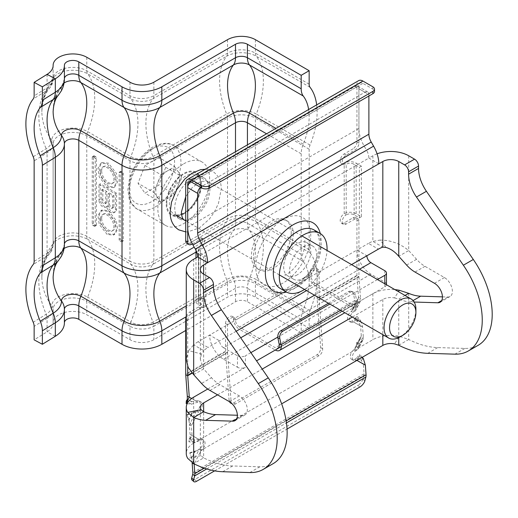 <?xml version="1.0" encoding="UTF-8"?>
<svg xmlns="http://www.w3.org/2000/svg" width="518" height="518" viewBox="0 0 518 518"><rect width="100%" height="100%" fill="white"/><g stroke="black" fill="none" stroke-linecap="round" stroke-linejoin="round"><path stroke-width="0.39" stroke-dasharray="2.59 1.94" d="M303.185 278.302A19.147 11.053 120 0 0 315.689 261.428A19.147 11.053 120 0 0 312.755 246.089A19.147 11.053 120 0 0 303.185 247.034A19.147 11.053 120 0 0 290.676 263.908A19.147 11.053 120 0 0 293.609 279.247A19.147 11.053 120 0 0 303.185 278.302M198.096 341.731A28.153 16.259 120 0 0 193.68 344.852L203.639 350.602A28.153 16.259 -60 0 1 208.055 347.481L198.096 341.731L209.609 335.081A19.71 11.377 -120 0 0 223.549 359.22L237.484 367.268L237.484 355.775L223.549 347.727L240.708 337.82M236.182 331.242L208.055 347.481M217.573 394.858L262.212 369.088M352.331 317.055L382.821 299.449A11.26 6.501 180 0 1 394.574 297.928L398.446 291.66M203.639 448.879A11.26 6.501 0 0 0 200.336 453.477A11.26 6.501 0 0 0 200.997 455.665L203.639 457.886L203.639 411.719L203.639 448.879L281.643 403.846M193.68 397.157L193.68 443.136L372.869 339.685A25.343 14.627 0 0 1 399.307 336.253L394.574 343.907M377.065 153.814A25.343 14.627 180 0 0 372.869 155.769L368.887 158.068L378.839 163.817M386.02 247.436L380.063 240.074L372.869 241.401A28.153 16.259 120 0 0 368.453 243.376L378.405 249.126M384.809 270.713L384.809 282.213L370.875 274.164A19.71 11.377 60 0 1 356.941 250.026L368.453 243.376M372.869 155.769L372.869 241.401L382.821 247.151M207.744 389.037L245.448 367.268A5.633 3.25 180 0 1 237.484 367.268M275.311 350.026L350.964 306.345L315.132 285.658L239.471 329.338L275.311 350.026L372.869 293.706A25.343 14.627 180 0 1 394.904 289.614M223.549 347.727A5.633 3.25 -120 0 1 219.567 340.831L209.609 335.081L356.941 250.026L366.893 255.775M195.331 249.074L366.55 150.22L364.18 146.108A25.343 14.633 -120 0 1 358.929 128.445L358.929 88.772L368.887 94.522A5.633 3.25 120 0 0 367.715 91.939A5.633 3.25 120 0 0 364.905 92.223L201.644 186.474A5.633 3.25 120 0 0 200.531 187.309M304.513 289.445A33.787 19.509 120 0 0 327.039 250.434M373.588 146.154L366.55 150.22A11.26 6.501 60 0 1 368.887 158.068L197.662 256.922M364.905 92.223L354.947 86.474L191.692 180.73L201.644 186.474M190.41 181.708A5.633 3.25 -60 0 1 191.692 180.73M354.947 86.474A5.633 3.25 -60 0 1 357.763 86.195A5.633 3.25 -60 0 1 358.929 88.772M368.887 95.998L368.887 94.522M384.809 282.213A5.633 3.25 180 0 1 386.46 284.511M386.447 284.732A5.633 3.25 180 0 1 384.809 286.81L281.287 346.581M377.473 279.552L277.784 337.101M250.893 352.628L245.448 355.775L245.448 367.268M237.484 355.775A5.633 3.25 0 0 0 245.448 355.775M408.702 155.769L408.702 250.537L398.75 256.287M442.437 296.859L447.837 297.021A11.26 6.501 -120 0 0 450.058 296.497A11.26 6.501 -120 0 0 451.787 287.471A11.26 6.501 -120 0 0 444.431 277.551L424.974 266.317A28.153 16.259 60 0 1 416.563 259.304L408.702 250.537C400.213 243.589 390.663 240.099 380.063 240.074M394.574 297.928L398.75 299.074L405.024 295.454M398.75 345.241L408.702 339.497L399.307 336.253M413.105 300.55L410.709 301.936L414.193 302.039M408.702 293.33L408.702 339.497A112.626 65.022 -120 0 0 437.697 347.584L464.873 348.413A67.573 39.012 -120 0 0 478.218 345.266M410.709 301.936A56.313 32.511 60 0 1 398.75 299.074L398.75 337.6M201.398 354.027L200.336 359.479L203.639 368.933L203.639 274.164L203.639 350.602L201.398 354.027L188.643 350.589L186.26 359.479M193.68 259.22L193.68 344.852L188.643 350.589M193.68 374.676L203.639 368.933L211.493 377.7L201.541 383.443M200.997 455.665L187.736 458.398M193.68 443.136A25.343 14.627 0 0 0 186.26 453.477M273.148 463.655A67.573 39.012 60 0 1 259.809 466.809L232.634 465.973A112.626 65.022 60 0 1 203.639 457.886L193.68 463.636M209.952 390.455L219.91 384.712L239.361 395.94A11.26 6.501 60 0 1 246.723 405.866A11.26 6.501 60 0 1 244.995 414.892A11.26 6.501 60 0 1 242.774 415.417L237.374 415.248M219.91 384.712A28.153 16.259 60 0 1 211.493 377.7M165.715 167.32L181.643 176.515L174.721 194.354L167.8 198.349A16.952 9.784 -60 0 1 157.42 197.416A16.952 9.784 -60 0 1 157.42 183.579A16.952 9.784 -60 0 1 167.8 170.668L174.721 166.673L158.793 157.478L165.715 167.32L158.793 185.153L144.956 193.143L138.034 183.301L144.956 165.469L158.793 157.478M415.909 309.356A22.527 13.002 -60 0 1 399.98 336.946M183.728 163.817A36.603 21.134 -60 0 1 202.033 162.004A36.603 21.134 -60 0 1 207.64 191.33A36.603 21.134 -60 0 1 183.728 223.588A36.603 21.134 -60 0 1 165.43 225.401A36.603 21.134 -60 0 1 159.816 196.069A36.603 21.134 -60 0 1 183.728 163.817M181.643 176.515L174.721 166.673M144.956 165.469L160.884 174.663L167.8 170.668A16.952 9.784 -60 0 1 178.179 171.594A16.952 9.784 -60 0 1 178.179 185.431A16.952 9.784 -60 0 1 167.8 198.349L160.884 202.344L144.956 193.143M160.884 174.663L153.963 192.495L138.034 183.301M153.963 192.495L160.884 202.344M174.721 194.354L158.793 185.153M308.631 109.538A56.313 32.511 -60 0 1 303.257 144.179A19.71 11.377 120 0 0 301.191 153.794L301.191 254.299A19.71 11.377 120 0 0 303.257 261.532A56.313 32.511 -60 0 1 303.257 309.699A19.71 11.377 120 0 0 301.191 319.321L301.191 332.789L309.155 328.192L255.4 297.151A19.71 11.377 0 0 0 227.531 297.151L153.865 339.685A16.893 9.751 180 0 1 129.973 339.685L86.771 314.743A19.71 11.377 0 0 0 65.294 312.276A19.71 11.377 0 0 0 53.127 322.785A19.71 11.377 0 0 0 53.127 322.869A22.527 13.002 180 0 1 53.127 322.967A22.527 13.002 180 0 1 47.08 331.837L34.136 339.847M316.679 104.889A67.573 39.012 -60 0 1 310.042 145.079A8.45 4.876 120 0 0 309.155 149.197L309.155 249.695A8.45 4.876 120 0 0 310.042 252.797A67.573 39.012 -60 0 1 310.042 310.599A8.45 4.876 120 0 0 309.155 314.724L309.155 328.192M301.191 332.789L247.436 301.754A8.45 4.876 0 0 0 235.496 301.754L185.722 330.49M64.394 322.708A8.45 4.876 0 0 0 64.387 322.785A8.45 4.876 0 0 0 64.387 322.824L64.387 309.356A8.45 4.876 0 0 1 64.387 309.324L64.387 309.188M108.372 186.402L100.414 176.243L99.152 167.644L102.033 162.561L108.372 163.125L116.336 173.29L117.592 181.883L114.711 186.966L108.372 186.402M121.316 240.43A1.405 0.816 60 0 1 120.318 238.701L120.318 172.034A1.405 0.816 60 0 1 120.61 171.393A1.405 0.816 60 0 1 121.316 171.458L122.313 172.034A1.405 0.816 60 0 1 123.303 173.757L123.303 240.43A1.405 0.816 60 0 1 123.012 241.071A1.405 0.816 60 0 1 122.313 240.999L121.316 240.43L120.118 241.116A1.405 0.816 60 0 1 119.127 239.394L119.127 172.727A1.405 0.816 60 0 1 119.418 172.08A1.405 0.816 60 0 1 120.118 172.151L121.115 172.727A1.405 0.816 60 0 1 122.112 174.449L122.112 241.116A1.405 0.816 60 0 1 121.821 241.764A1.405 0.816 60 0 1 121.115 241.692L120.118 241.116M96.426 224.909A1.405 0.816 60 0 1 96.134 225.557A1.405 0.816 60 0 1 95.435 225.485L94.438 224.909A1.405 0.816 60 0 1 93.441 223.187L93.441 156.52A1.405 0.816 60 0 1 93.732 155.873A1.405 0.816 60 0 1 94.438 155.944L95.435 156.52A1.405 0.816 60 0 1 96.426 158.243L96.426 224.909L95.234 225.602A1.405 0.816 60 0 1 94.943 226.243A1.405 0.816 60 0 1 94.237 226.172L93.24 225.602A1.405 0.816 60 0 1 92.249 223.873L92.249 157.207A1.405 0.816 60 0 1 92.541 156.559A1.405 0.816 60 0 1 93.24 156.63L94.237 157.207A1.405 0.816 60 0 1 95.234 158.929L95.234 225.602M100.162 199.43L100.162 183.728L116.589 193.214L116.589 208.994A6.546 3.781 60 0 1 115.229 211.985A6.546 3.781 60 0 1 107.647 205.775A5.588 3.225 60 0 1 106.902 206.546A5.588 3.225 60 0 1 102.596 205.05A5.588 3.225 60 0 1 100.162 199.43L98.964 200.116L98.964 184.421L100.162 183.728M108.372 210.541L116.336 220.707L117.592 229.299L114.711 234.382L108.372 233.819L100.414 223.653L99.152 215.061L102.033 209.978L108.372 210.541M107.181 163.817L115.138 173.977L116.401 182.576L113.52 187.652L107.181 187.095L99.216 176.929L97.96 168.331L100.842 163.254L107.181 163.817M107.181 234.505L99.216 224.346L97.96 215.747L100.842 210.671L107.181 211.234L115.138 221.393L116.401 229.992L113.52 235.068L107.181 234.505M166.809 203.47A23.932 13.818 -60 0 1 177.253 179.39A23.932 13.818 -60 0 1 195.694 172.973A23.932 13.818 -60 0 1 200.654 183.929A23.932 13.818 -60 0 1 190.203 208.016A23.932 13.818 -60 0 1 171.762 214.426A23.932 13.818 -60 0 1 166.809 203.47M208.618 188.526A23.932 13.818 -60 0 1 198.167 212.613A23.932 13.818 -60 0 1 179.727 219.023A23.932 13.818 -60 0 1 174.767 208.068A23.932 13.818 -60 0 1 185.217 183.987A23.932 13.818 -60 0 1 203.658 177.57A23.932 13.818 -60 0 1 208.618 188.526M100.46 218.991A9.505 5.484 60 0 1 102.428 214.64A9.505 5.484 60 0 1 109.751 217.184A9.505 5.484 60 0 1 113.895 226.748A9.505 5.484 60 0 1 111.933 231.099A9.505 5.484 60 0 1 104.61 228.555A9.505 5.484 60 0 1 100.46 218.991M101.651 218.298A9.505 5.484 60 0 1 103.619 213.953A9.505 5.484 60 0 1 110.943 216.498A9.505 5.484 60 0 1 115.093 226.062A9.505 5.484 60 0 1 113.125 230.406A9.505 5.484 60 0 1 105.802 227.862A9.505 5.484 60 0 1 101.651 218.298M98.964 184.421L115.391 193.9L115.391 209.68A6.546 3.781 60 0 1 114.038 212.678A6.546 3.781 60 0 1 106.455 206.468L107.647 205.775M106.455 206.468A5.588 3.225 60 0 1 105.711 207.239A5.588 3.225 60 0 1 101.405 205.743A5.588 3.225 60 0 1 98.964 200.116M115.391 193.9L116.589 193.214M101.651 189.938L105.685 192.262L105.685 202.525A2.849 1.645 60 0 1 105.096 203.827A2.849 1.645 60 0 1 102.901 203.062A2.849 1.645 60 0 1 101.651 200.194L101.651 189.938L102.849 189.245L106.883 191.576L106.883 201.832A2.849 1.645 60 0 1 106.287 203.14A2.849 1.645 60 0 1 104.092 202.376A2.849 1.645 60 0 1 102.849 199.508L102.849 189.245M112.704 206.922A3.166 1.826 60 0 1 112.05 208.372A3.166 1.826 60 0 1 109.609 207.524A3.166 1.826 60 0 1 108.223 204.332L108.223 193.732L112.704 196.316L112.704 206.922L113.895 206.229A3.166 1.826 60 0 1 113.241 207.679A3.166 1.826 60 0 1 110.8 206.831A3.166 1.826 60 0 1 109.421 203.645L109.421 193.039L113.895 195.629L113.895 206.229M108.223 193.732L109.421 193.039M112.704 196.316L113.895 195.629M105.685 192.262L106.883 191.576M100.46 171.575A9.505 5.484 60 0 1 102.428 167.223A9.505 5.484 60 0 1 109.751 169.768A9.505 5.484 60 0 1 113.895 179.332A9.505 5.484 60 0 1 111.933 183.683A9.505 5.484 60 0 1 104.61 181.138A9.505 5.484 60 0 1 100.46 171.575M101.651 170.888A9.505 5.484 60 0 1 103.619 166.537A9.505 5.484 60 0 1 110.943 169.082A9.505 5.484 60 0 1 115.093 178.645A9.505 5.484 60 0 1 113.125 182.996A9.505 5.484 60 0 1 105.802 180.445A9.505 5.484 60 0 1 101.651 170.888M291.239 232.783A28.153 16.259 -60 0 1 278.949 261.117A28.153 16.259 -60 0 1 257.252 268.661A28.153 16.259 -60 0 1 251.418 255.769A28.153 16.259 -60 0 1 263.707 227.434A28.153 16.259 -60 0 1 285.405 219.891A28.153 16.259 -60 0 1 291.239 232.783M293.227 233.935A28.153 16.259 -60 0 1 280.937 262.27A28.153 16.259 -60 0 1 259.24 269.813A28.153 16.259 -60 0 1 253.412 256.922A28.153 16.259 -60 0 1 265.702 228.587A28.153 16.259 -60 0 1 287.399 221.044A28.153 16.259 -60 0 1 293.227 233.935M352.959 217.838A5.633 3.25 -60 0 1 355.775 217.56A5.633 3.25 -60 0 1 356.941 220.137L356.941 275.311A8.45 4.876 -120 0 0 356.96 275.926L358.514 297.326L360.496 298.271L358.948 276.871A5.633 3.25 -120 0 1 358.929 276.463L358.929 221.29A5.633 3.25 120 0 0 357.763 218.713A5.633 3.25 120 0 0 354.947 218.991L352.959 217.838L344.198 222.895A5.633 3.25 -60 0 1 341.381 223.174A5.633 3.25 -60 0 1 340.216 220.597A5.633 3.25 -60 0 1 344.198 213.701L344.198 163.125A5.633 3.25 -60 0 1 341.381 163.403A5.633 3.25 -60 0 1 340.216 160.826A5.633 3.25 -60 0 1 344.198 153.93L352.959 148.873L354.947 150.019A5.633 3.25 120 0 0 358.929 143.123L358.929 85.651A5.633 3.25 60 0 1 360.094 83.074A5.633 3.25 60 0 1 362.911 83.353L372.869 89.102A5.633 3.25 180 0 1 374.514 91.401M354.947 218.991L346.186 224.048A5.633 3.25 -60 0 1 343.369 224.326A5.633 3.25 -60 0 1 342.204 221.749A5.633 3.25 -60 0 1 346.186 214.853L344.198 213.701A8.45 4.876 0 0 1 356.144 213.701L361.376 216.725L361.376 166.149L356.144 163.125A8.45 4.876 180 0 0 344.198 163.125L346.186 164.277A5.633 3.25 -60 0 1 343.369 164.556A5.633 3.25 -60 0 1 342.204 161.979A5.633 3.25 -60 0 1 346.186 155.076L354.947 150.019M350.964 304.047L315.132 283.359L239.471 327.039L275.311 347.727L350.964 304.047A5.633 3.25 -120 0 0 353.781 304.325A5.633 3.25 -120 0 0 354.947 301.748A5.633 3.25 -120 0 0 354.811 300.479L356.734 300.997A8.45 4.876 -120 0 1 356.941 302.9A8.45 4.876 -120 0 1 355.193 306.766L344.852 312.736M350.964 306.345A8.45 4.876 -120 0 0 355.193 306.766M363.099 339.568L363.273 336.519L356.002 350.68A5.633 3.522 115.5 0 0 352.512 355.879A5.633 3.522 115.5 0 0 353.93 360.541A5.633 3.522 115.5 0 0 356.701 360.237L354.713 359.291L359.188 356.248L359.803 354.623L357.698 356.319L361.253 360.334L363.371 364.258L354.713 359.291A5.633 3.522 115.5 0 1 351.949 359.596A5.633 3.522 115.5 0 1 350.531 354.934A5.633 3.522 115.5 0 1 354.021 349.734L356.002 350.68L358.262 348.99L358.56 347.584L356.242 346.348L355.762 347.707L354.021 349.734L361.292 335.573L360.599 326.01L351.942 321.05L356.41 318L357.031 316.375L354.927 318.071L358.475 322.086L360.599 326.01L362.581 326.955L351.942 321.05A5.633 3.522 115.5 0 1 349.171 321.354A5.633 3.522 115.5 0 1 347.753 316.686A5.633 3.522 115.5 0 1 351.243 311.486L353.231 312.432A5.633 3.522 115.5 0 0 349.734 317.631A5.633 3.522 115.5 0 0 351.152 322.3A5.633 3.522 115.5 0 0 353.923 321.995L356.41 318L360.58 320.389L362.581 326.955L363.273 336.519L361.292 335.573L360.593 338.286L356.242 346.348L356.695 342.424L359.738 339.53L362.056 340.766L358.56 347.584L359.013 343.654L363.099 339.568L358.262 348.99M315.132 283.359A5.633 3.25 -120 0 1 311.15 276.463A5.633 3.25 -60 0 1 313.604 270.797A5.633 3.25 -60 0 1 317.942 269.289A5.633 3.25 -60 0 1 319.114 271.866L319.114 299.449A5.633 3.25 60 0 0 319.127 299.864L317.145 298.918L356.96 275.926L358.948 276.871L319.127 299.864L322.662 348.601A5.633 3.522 -64.5 0 1 319.03 355.685L235.412 403.956A5.633 3.522 -64.5 0 1 232.64 404.26A5.633 3.522 -64.5 0 1 231.08 401.476L227.544 352.739L192.159 373.167M191.647 398.484L197.934 402.091A5.633 3.522 -64.5 0 1 200.706 401.787A5.633 3.522 -64.5 0 1 202.124 406.449A5.633 3.522 -64.5 0 1 198.634 411.648L196.646 410.703A5.633 3.522 -64.5 0 0 200.142 405.503A5.633 3.522 -64.5 0 0 198.724 400.841A5.633 3.522 -64.5 0 0 195.953 401.146L191.608 401.554L191.485 404.195L197.934 402.091L187.296 396.179M203.483 440.035A5.633 3.522 -64.5 0 0 200.712 440.332L198.731 439.387L194.379 439.801L194.263 442.437L190.093 440.047L190.074 434.427L200.712 440.332L194.263 442.437L188.96 441.835L192.055 435.373L191.362 425.809L189.381 424.864L188.947 419.962L186.979 414.555L188.947 419.962L192.443 413.144L196.646 410.703L189.381 424.864L190.074 434.427L198.731 439.387A5.633 3.522 -64.5 0 1 201.496 439.089A5.633 3.522 -64.5 0 1 202.914 443.751A5.633 3.522 -64.5 0 1 199.424 448.951L201.405 449.896A5.633 3.522 -64.5 0 0 204.901 444.697A5.633 3.522 -64.5 0 0 203.483 440.035L201.496 439.089M192.851 472.675L364.07 373.821L363.371 364.258L365.358 365.203M227.531 324.741L225.537 323.588L225.537 351.178A8.45 4.876 -120 0 0 225.563 351.793L227.544 352.739A5.633 3.25 -120 0 1 227.531 352.324L227.531 324.741A5.633 3.25 -60 0 1 229.986 319.075A5.633 3.25 -60 0 1 234.324 317.566A5.633 3.25 -60 0 1 235.496 320.143L311.15 276.463L309.155 275.311A5.633 3.25 -60 0 1 311.616 269.645A5.633 3.25 -60 0 1 315.954 268.136A5.633 3.25 -60 0 1 317.12 270.713L317.12 298.303A8.45 4.876 60 0 0 317.145 298.918L320.681 347.656A5.633 3.522 -64.5 0 1 317.048 354.739L233.43 403.017A5.633 3.522 -64.5 0 1 230.659 403.315A5.633 3.522 -64.5 0 1 229.098 400.531L225.563 351.793L185.742 374.779M187.71 366.453L187.71 320.143L186.26 319.302M358.929 143.123L356.941 141.977L356.941 84.505A8.45 4.876 60 0 1 358.689 80.633M356.941 141.977A5.633 3.25 -60 0 1 352.959 148.873M225.537 323.588A5.633 3.25 -60 0 1 227.998 317.922A5.633 3.25 -60 0 1 232.336 316.414A5.633 3.25 -60 0 1 233.501 318.991A8.45 4.876 60 0 0 239.471 329.338M186.26 316.362A5.633 3.25 -60 0 1 189.705 312.095L191.692 313.248A5.633 3.25 120 0 0 187.71 320.143M191.692 313.248L200.453 308.184A5.633 3.25 -60 0 0 204.131 303.224A5.633 3.25 -60 0 0 203.27 298.711A5.633 3.25 -60 0 0 200.453 298.99L198.459 297.844A5.633 3.25 -60 0 1 201.275 297.565A5.633 3.25 -60 0 1 202.143 302.078A5.633 3.25 -60 0 1 198.459 307.038L189.705 312.095M191.692 244.276L189.705 243.13L198.459 238.066A5.633 3.25 -60 0 1 201.275 237.788A5.633 3.25 -60 0 1 202.143 242.301A5.633 3.25 -60 0 1 198.459 247.267A8.45 4.876 180 0 0 196.011 250.356M189.705 243.13A5.633 3.25 -60 0 1 186.888 243.408M192.359 243.887L200.453 239.219A5.633 3.25 -60 0 1 203.27 238.94A5.633 3.25 -60 0 1 204.131 243.454A5.633 3.25 -60 0 1 200.453 248.413L198.459 247.267L198.459 297.844A8.45 4.876 0 0 0 195.985 301.288A8.45 4.876 0 0 0 198.459 304.739L198.459 254.163A8.45 4.876 180 0 1 197.073 253.108M239.471 327.039A5.633 3.25 60 0 1 235.496 320.143L233.501 318.991L309.155 275.311A8.45 4.876 -120 0 0 315.132 285.658M353.781 304.325L278.127 348.005A5.633 3.25 60 0 1 275.311 347.727M329.824 304.06L350.472 292.139A5.633 3.982 -75 0 1 352.959 291.731A5.633 3.982 -75 0 1 355.484 294.871L356.734 300.997L340.63 310.295M328.412 303.244L348.549 291.621A5.633 3.982 -75 0 1 351.036 291.22A5.633 3.982 -75 0 1 353.561 294.36L354.811 300.479L279.157 344.159M361.376 216.725L359.388 217.877L354.15 214.853A5.633 3.25 0 0 0 346.186 214.853L346.186 164.277A5.633 3.25 180 0 1 354.15 164.277L359.388 167.301L361.376 166.149M359.388 217.877L359.388 167.301M200.453 298.99A5.633 3.25 0 0 0 198.802 301.288A5.633 3.25 0 0 0 200.453 303.587L200.453 253.011A5.633 3.25 180 0 1 198.802 250.712A5.633 3.25 180 0 1 200.453 248.413L200.453 298.99M203.697 257.187L205.691 256.034L205.691 306.611L203.697 307.763L203.697 257.187L198.459 254.163M203.697 307.763L198.459 304.739M205.691 306.611L200.453 303.587M200.453 253.011L205.691 256.034M196.575 481.293L194.651 479.584L357.906 385.334L359.829 387.037M214.627 470.868L287.043 429.059M364.84 380.892L362.917 379.189L363.947 375.343L365.87 377.046M362.917 379.189A5.633 2.299 -48.4 0 1 357.906 385.334M194.651 479.584A5.633 2.299 -48.4 0 1 191.945 479.953M364.07 373.821A5.633 3.25 60 0 1 363.947 375.343L192.728 474.19M186.305 400.945L191.608 401.554L187.438 399.164M187.134 403.697L191.485 404.195L187.989 402.188M188.928 420.279L188.61 419.677L192.113 412.852L198.634 411.648L191.362 425.809L188.947 419.962M186.979 414.555L192.113 412.852L192.443 413.144L187.315 414.84M192.152 463.111L191.718 458.21L189.756 452.797L191.718 458.21L195.221 451.392L199.424 448.951L192.152 463.111M194.082 463.837L191.718 458.21M191.705 458.521L191.388 457.918L194.891 451.1L201.405 449.896L194.218 463.901M189.756 452.797L194.891 451.1L195.221 451.392L190.087 453.088M189.083 439.193L190.21 437.406L194.379 439.801L189.083 439.193L188.96 441.835M357.031 316.375L360.58 320.389L358.475 322.086L354.306 319.697L354.927 318.071M358.514 297.326L357.821 300.039L352.985 309.46L351.243 311.486L358.514 297.326M359.285 302.518L356.967 301.288L353.917 304.176L353.464 308.106L355.782 309.337L355.49 310.742L353.231 312.432L360.496 298.271L360.321 301.327L355.782 309.337L356.235 305.413L359.285 302.518M356.235 305.413L353.917 304.176M359.013 343.654L356.695 342.424M363.358 358.637L361.253 360.334L357.083 357.938L357.698 356.319M356.934 360.373L359.188 356.248L361.648 357.653M362.205 357.336L359.803 354.623M297.209 274.851A19.147 11.053 -60 0 1 287.639 275.803A19.147 11.053 -60 0 1 284.706 260.457A19.147 11.053 -60 0 1 297.209 243.589A19.147 11.053 -60 0 1 306.786 242.638A19.147 11.053 -60 0 1 309.719 257.983A19.147 11.053 -60 0 1 297.209 274.851M283.275 219.451A38.856 22.436 120 0 0 255.801 267.035A38.856 22.436 120 0 0 283.275 282.899A38.856 22.436 120 0 0 310.748 235.314A38.856 22.436 120 0 0 283.275 219.451M320.273 233.527A39.42 22.76 -60 0 1 293.227 289.109A39.42 22.76 -60 0 1 286.493 292.042M297.209 286.81A33.787 19.509 120 0 0 319.282 257.032A33.787 19.509 120 0 0 314.102 229.96L317.942 234.609L319.282 239.957C319.787 244.373 319.205 249.449 317.528 255.186C312.736 269.399 305.024 279.849 294.399 286.525C284.194 291.666 281.248 288.882 280.316 288.481A33.787 19.509 120 0 0 297.209 286.81M351.592 264.607L306.539 290.617M382.821 299.449L382.821 334.654M372.869 293.706L372.869 339.685M192.961 244.962L371.218 142.042M187.71 227.298L358.929 128.445M370.875 274.164L223.549 359.22M314.504 295.215L359.557 269.205M384.809 286.81L384.809 283.786M416.563 259.304L406.604 265.054M415.022 272.067L424.974 266.317M444.431 277.551L434.472 283.294M447.837 297.021L441.673 300.582M437.697 347.584L427.745 353.328M464.873 348.413L454.921 354.163M249.851 472.558L259.809 466.809M222.682 471.723L232.634 465.973M236.609 418.971L242.774 415.417M229.409 401.69L239.361 395.94M155.057 207.038A36.603 21.134 120 0 0 178.969 174.78A36.603 21.134 120 0 0 173.362 145.448A36.603 21.134 120 0 0 155.057 147.261A36.603 21.134 120 0 0 131.145 179.519A36.603 21.134 120 0 0 136.758 208.851A36.603 21.134 120 0 0 155.057 207.038M151.871 149.1A32.097 18.531 -60 0 1 174.572 162.205A32.097 18.531 -60 0 1 151.871 201.515A32.097 18.531 -60 0 1 129.176 188.416A32.097 18.531 -60 0 1 151.871 149.1M183.728 213.934A24.78 14.303 -60 0 1 166.207 203.814A24.78 14.303 -60 0 1 183.728 173.472A24.78 14.303 -60 0 1 201.249 183.586A24.78 14.303 -60 0 1 183.728 213.934M185.321 176.23A22.527 13.002 120 0 0 170.61 196.076A22.527 13.002 120 0 0 174.061 214.128A22.527 13.002 120 0 0 185.321 213.015A22.527 13.002 120 0 0 200.039 193.162A22.527 13.002 120 0 0 196.581 175.116A22.527 13.002 120 0 0 185.321 176.23M64.044 83.042A11.364 6.566 0 0 0 62.6 84.35A11.364 6.566 0 0 0 61.467 87.251A56.313 45.979 179.3 0 0 53.127 111.37A56.313 45.979 179.3 0 0 53.127 111.525M55.316 336.266L47.08 331.837L47.08 318.369L34.136 326.379M53.127 65.579L53.127 78.859A8.45 6.896 -0.7 0 1 51.878 82.472A67.573 55.173 179.3 0 0 41.867 111.415A67.573 55.173 179.3 0 0 41.867 111.985A67.573 55.173 179.3 0 0 51.878 140.274A8.45 6.896 -0.7 0 1 53.127 143.81A8.45 6.896 -0.7 0 1 53.127 143.881L53.127 244.379A8.45 6.896 -0.7 0 1 51.878 247.999A21.27 12.283 180 0 1 49.76 253.425A21.27 12.283 180 0 1 46.16 256.462A67.573 40.352 -121.8 0 0 38.844 281.423A67.573 40.352 -121.8 0 0 46.16 314.264A8.45 5.044 58.2 0 1 47.08 318.369A22.527 13.002 180 0 0 53.127 309.499L53.127 322.967M86.771 57.258L86.771 70.726A8.45 4.876 120 0 0 87.659 73.828A67.573 39.012 -60 0 1 87.659 131.63A8.45 4.876 120 0 0 86.771 135.755L86.771 236.253A8.45 4.876 120 0 0 87.659 239.355A20.96 12.102 0 0 0 53.963 242.651A20.96 12.102 0 0 0 51.878 247.999A67.573 55.173 179.3 0 0 41.867 276.942A67.573 55.173 179.3 0 0 41.867 277.512A67.573 55.173 179.3 0 0 51.878 305.795A21.27 12.283 180 0 1 46.16 314.264L33.223 322.274M153.865 82.2L153.865 95.668A8.45 4.876 60 0 1 152.978 98.77A15.644 9.033 180 0 1 130.86 98.77L87.659 73.828A20.96 12.102 0 0 0 53.963 77.124A20.96 12.102 0 0 0 51.878 82.472A21.27 12.283 180 0 1 49.76 87.905A21.27 12.283 180 0 1 46.16 90.941A67.573 40.352 -121.8 0 0 38.844 115.896A67.573 40.352 -121.8 0 0 46.16 148.737A8.45 5.044 58.2 0 1 47.08 152.842L47.08 253.347A8.45 5.044 58.2 0 1 46.16 256.462L33.223 264.478M129.973 82.2L129.973 95.668A8.45 4.876 120 0 0 130.86 98.77A67.573 39.012 -60 0 1 137.937 123.582A67.573 39.012 -60 0 1 130.86 156.572A8.45 4.876 120 0 0 129.973 160.697L129.973 261.195L86.771 236.253A19.71 11.377 0 0 0 65.294 233.786A19.71 11.377 0 0 0 53.127 244.295A19.71 11.377 0 0 0 53.127 244.379A22.527 13.002 180 0 1 53.127 244.477A22.527 13.002 180 0 1 47.08 253.347L34.136 261.357M227.531 39.672L227.531 53.14A8.45 4.876 60 0 1 226.644 56.242L152.978 98.77A67.573 39.012 -120 0 0 145.901 123.582A67.573 39.012 -120 0 0 152.978 156.572A8.45 4.876 60 0 1 153.865 160.697A16.893 9.751 180 0 1 129.973 160.697L86.771 135.755A19.71 11.377 0 0 0 65.294 133.288A19.71 11.377 0 0 0 53.127 143.797A19.71 11.377 0 0 0 53.127 143.881A22.527 13.002 180 0 1 53.127 143.978A22.527 13.002 180 0 1 47.08 152.842L34.136 160.858M255.4 39.672L255.4 53.14A8.45 4.876 120 0 0 256.287 56.242A20.96 12.102 0 0 0 226.644 56.242A67.573 39.012 -120 0 0 226.644 114.038L152.978 156.572A15.644 9.033 180 0 1 130.86 156.572L87.659 131.63A20.96 12.102 0 0 0 64.744 129.021A20.96 12.102 0 0 0 51.878 140.274A21.27 12.283 180 0 1 46.16 148.737L33.223 156.753M47.08 74.352L47.08 87.82A8.45 5.044 58.2 0 1 46.16 90.941L33.223 98.951M309.155 84.175L255.4 53.14A19.71 11.377 0 0 0 227.531 53.14L153.865 95.668A16.893 9.751 180 0 1 129.973 95.668L86.771 70.726A19.71 11.377 0 0 0 65.294 68.259A19.71 11.377 0 0 0 53.127 78.775A19.71 11.377 0 0 0 53.127 78.859A22.527 13.002 180 0 1 53.127 78.95A22.527 13.002 180 0 1 47.08 87.82L34.136 95.836M310.042 87.277L256.287 56.242A67.573 39.012 -60 0 1 256.287 114.038A20.96 12.102 0 0 0 226.644 114.038A8.45 4.876 60 0 1 227.531 118.162L153.865 160.697L153.865 261.195A8.45 4.876 60 0 1 152.978 264.297A15.644 9.033 180 0 1 130.86 264.297L87.659 239.355A67.573 39.012 -60 0 1 87.659 297.151A20.96 12.102 0 0 0 64.744 294.548A20.96 12.102 0 0 0 51.878 305.795A8.45 6.896 -0.7 0 1 53.127 309.33A8.45 6.896 -0.7 0 1 53.127 309.401L53.127 322.869M310.042 145.079L256.287 114.038A8.45 4.876 120 0 0 255.4 118.162A19.71 11.377 0 0 0 227.531 118.162L227.531 218.661L153.865 261.195A16.893 9.751 180 0 1 129.973 261.195A8.45 4.876 120 0 0 130.86 264.297A67.573 39.012 -60 0 1 137.937 289.109A67.573 39.012 -60 0 1 130.86 322.092L87.659 297.151A8.45 4.876 120 0 0 86.771 301.275A19.71 11.377 0 0 0 65.294 298.808A19.71 11.377 0 0 0 53.127 309.324L53.127 322.785M309.155 149.197L255.4 118.162L255.4 218.661A19.71 11.377 0 0 0 227.531 218.661A8.45 4.876 60 0 1 226.644 221.762L152.978 264.297A67.573 39.012 -120 0 0 145.901 289.109A67.573 39.012 -120 0 0 152.978 322.092A15.644 9.033 180 0 1 130.86 322.092A8.45 4.876 120 0 0 129.973 326.217L86.771 301.275L86.771 314.743M309.155 249.695L255.4 218.661A8.45 4.876 120 0 0 256.287 221.762A20.96 12.102 0 0 0 226.644 221.762A67.573 39.012 -120 0 0 226.644 279.565L152.978 322.092A8.45 4.876 60 0 1 153.865 326.217A16.893 9.751 180 0 1 129.973 326.217L129.973 339.685M310.042 252.797L256.287 221.762A67.573 39.012 -60 0 1 256.287 279.565A20.96 12.102 0 0 0 226.644 279.565A8.45 4.876 60 0 1 227.531 283.689L153.865 326.217L153.865 339.685M310.042 310.599L256.287 279.565A8.45 4.876 120 0 0 255.4 283.689A19.71 11.377 0 0 0 227.531 283.689L227.531 297.151M309.155 314.724L255.4 283.689L255.4 297.151M64.387 143.764A8.45 4.876 0 0 0 64.387 143.797A8.45 4.876 0 0 0 64.387 143.836L64.387 244.334A19.71 16.09 -0.7 0 1 61.467 252.771A56.313 45.979 179.3 0 0 53.127 276.89A56.313 45.979 179.3 0 0 53.127 277.052M64.044 248.569A11.364 6.566 0 0 0 62.6 249.87A11.364 6.566 0 0 0 61.467 252.771A30.866 17.819 180 0 1 58.398 260.651M64.387 65.346L64.387 78.807A19.71 16.09 -0.7 0 1 61.467 87.251A30.866 17.819 180 0 1 58.398 95.131M64.387 309.291A8.45 4.876 0 0 0 64.387 309.324L64.387 322.785M235.496 151.761L235.496 223.258A19.71 11.377 60 0 1 233.43 230.497A56.313 32.511 -120 0 0 233.43 278.665A19.71 11.377 60 0 1 235.496 288.286L235.496 301.754M247.436 144.865L247.436 223.258A19.71 11.377 120 0 0 249.501 230.497A56.313 32.511 -60 0 1 249.501 278.665A19.71 11.377 120 0 0 247.436 288.286A8.45 4.876 0 0 0 235.496 288.286L186.104 316.796M303.257 309.699L249.501 278.665A11.364 6.566 0 0 0 233.43 278.665L186.26 305.892M303.257 261.532L249.501 230.497A11.364 6.566 0 0 0 233.43 230.497L195.985 252.117M301.191 254.299L247.436 223.258A8.45 4.876 0 0 0 235.496 223.258L194.198 247.105M301.191 319.321L247.436 288.286L247.436 301.754M301.191 153.794L266.582 133.812M303.257 144.179L275.945 128.406M115.391 209.68L116.589 208.994M108.223 204.332L109.421 203.645M105.685 202.525L106.883 201.832M101.651 200.194L102.849 199.508M94.237 226.172L95.435 225.485M95.234 158.929L96.426 158.243M94.237 157.207L95.435 156.52M93.24 156.63L94.438 155.944M92.249 157.207L93.441 156.52M92.249 223.873L93.441 223.187M93.24 225.602L94.438 224.909M119.127 239.394L120.318 238.701M121.115 241.692L122.313 240.999M122.112 241.116L123.303 240.43M122.112 174.449L123.303 173.757M121.115 172.727L122.313 172.034M120.118 172.151L121.316 171.458M119.127 172.727L120.318 172.034M346.186 155.076L344.198 153.93M204.299 468.149L286.143 420.901M356.941 220.137L358.929 221.29M356.941 275.311L317.12 298.303M225.537 351.178L185.722 374.164M185.722 183.353L356.941 84.505M188.766 183.896L358.929 85.651M227.531 352.324L191.906 372.889M358.929 276.463L319.114 299.449M191.692 182.206L362.911 83.353M372.869 86.804L372.869 89.102M319.114 271.866L317.12 270.713M348.549 291.621L350.472 292.139M353.561 294.36L355.484 294.871M200.453 308.184L198.459 307.038M200.453 239.219L198.459 238.066M346.186 224.048L344.198 222.895M356.144 213.701L356.144 163.125M354.15 214.853L354.15 164.277M206.708 468.939L286.448 422.902M319.03 355.685L317.048 354.739M322.662 348.601L320.681 347.656M235.412 403.956L233.43 403.017M231.08 401.476L229.098 400.531M293.609 279.247L287.639 275.803L284.745 274.987L287.354 273.88C291.906 271.076 295.985 266.634 299.579 260.56C305.07 252.195 305.497 240.676 304.636 240.54L306.786 242.638L312.755 246.089M450.058 296.497L440.106 302.247M200.336 359.479L200.336 269.567M200.336 453.477L200.336 407.498M235.042 420.635L244.995 414.892M357.763 86.195L367.715 91.939M202.033 162.004L173.362 145.448C168.369 142.139 161.519 142.67 152.81 147.041C141.375 154.299 133.547 165.145 129.312 179.578L127.862 189.925L129.26 199.32L130.633 202.441L136.758 208.851L165.43 225.401M301.852 235.891L196.581 175.116C198.918 177.357 202.279 178.587 199.424 192.12C196.367 201.502 191.291 208.424 184.194 212.898C177.81 215.274 174.43 215.682 174.061 214.128L176.385 215.469M279.331 274.903L185.722 220.862M64.387 65.307L64.387 78.775L62.6 84.35L59.479 88.669C55.206 95.629 53.089 103.354 53.134 111.843M41.867 276.988C42.269 267.029 44.898 259.175 49.76 253.425C51.949 250.822 53.069 247.837 53.127 244.477L53.127 143.797L53.127 244.295L53.963 242.651C45.901 252.583 41.867 264.199 41.867 277.512L41.867 276.988M53.127 65.618L53.127 78.775L53.963 77.124C45.901 87.056 41.867 98.679 41.867 111.985L41.867 111.467C42.269 101.509 44.898 93.654 49.76 87.905C51.949 85.302 53.069 82.317 53.127 78.95L53.127 65.488M114.711 186.966L113.52 187.652M102.033 209.978L100.842 210.671M179.727 219.023L171.762 214.426M64.387 143.667L64.387 244.295L62.6 249.87L59.479 254.189C55.206 261.156 53.089 268.881 53.134 277.37M203.658 177.57L195.694 172.973M114.711 234.382L113.52 235.068M102.428 214.64L103.619 213.953M111.933 231.099L113.125 230.406M105.711 207.239L106.902 206.546M114.038 212.678L115.229 211.985M112.05 208.372L113.241 207.679M105.096 203.827L106.287 203.14M94.943 226.243L96.134 225.557M92.541 156.559L93.732 155.873M121.821 241.764L123.012 241.071M119.418 172.08L120.61 171.393M102.033 162.561L100.842 163.254M102.428 167.223L103.619 166.537M111.933 183.683L113.125 182.996M259.24 269.813L257.252 268.661M188.876 181.928L360.094 83.074M234.324 317.566L232.336 316.414M317.942 269.289L315.954 268.136M351.036 291.22L352.959 291.731M203.27 298.711L201.275 297.565M203.27 238.94L201.275 237.788M343.369 164.556L341.381 163.403M343.369 224.326L341.381 223.174M195.985 301.288L195.985 257.886M198.802 301.288L198.802 250.712M232.64 404.26L230.659 403.315M287.399 221.044L285.405 219.891M200.706 401.787L198.724 400.841M353.93 360.541L351.949 359.596M351.152 322.3L349.171 321.354M357.821 300.039L352.985 309.46M360.327 301.327L355.49 310.742M360.599 338.286L355.762 347.707M355.775 217.56L357.763 218.713M185.722 196.646L192.333 187.432L200.557 181.455L206.935 181.093C208.275 180.944 209.278 183.618 209.952 189.102C209.622 197.734 205.976 205.95 199.016 213.766C192.657 219.651 187.788 221.762 184.414 220.105M205.16 169.276L212.568 171.335C218.356 175.103 221.244 181.022 221.212 189.102L218.505 203.27L214.51 211.745L209.46 218.972L199.424 227.907L187.581 231.915L185.722 231.902"/><path stroke-width="0.78" d="M327.039 250.434A33.787 19.509 120 0 0 320.079 233.411A33.787 19.509 120 0 0 303.185 235.081A33.787 19.509 120 0 0 281.112 264.853A33.787 19.509 120 0 0 286.292 291.932A33.787 19.509 120 0 0 303.185 290.255A33.787 19.509 120 0 0 304.513 289.445M203.639 264.963L203.639 274.164A11.26 6.501 180 0 1 200.336 269.567A11.26 6.501 180 0 1 203.639 264.963L207.621 262.665L197.662 256.922L193.68 259.22A25.343 14.627 180 0 0 186.26 269.567A25.343 14.627 180 0 0 193.68 279.908L199.547 283.294L209.499 277.544A5.633 3.25 60 0 1 213.481 284.44L213.481 286.823A28.153 16.259 -120 0 0 221.354 309.68L268.253 377.868A67.573 39.012 60 0 1 273.148 463.655L263.196 469.405A67.573 39.012 60 0 1 249.851 472.558L222.682 471.723A112.626 65.022 60 0 1 193.68 463.636L187.736 458.398A25.343 14.627 0 0 1 186.26 453.477L186.26 407.498A25.343 14.627 180 0 1 193.68 397.157L207.744 389.037M414.193 302.039L437.878 302.771A11.26 6.501 -120 0 0 440.106 302.247A11.26 6.501 -120 0 0 441.835 293.22A11.26 6.501 -120 0 0 434.472 283.294L415.022 272.067A28.153 16.259 -120 0 1 406.604 265.054L398.75 256.287C394.975 251.8 390.734 248.847 386.02 247.436L382.821 247.151A28.153 16.259 -60 0 0 378.405 249.126L351.592 264.607M398.75 337.6L398.75 345.241A112.626 65.022 -120 0 0 427.745 353.328L454.921 354.163A67.573 39.012 -120 0 0 468.259 351.01A67.573 39.012 -120 0 0 463.364 265.222L416.466 197.034A28.153 16.259 60 0 1 408.592 174.177L408.592 171.795A5.633 3.25 -120 0 0 404.61 164.899L398.75 161.519A11.26 6.501 180 0 0 382.821 161.519L378.839 163.817A25.343 14.633 60 0 0 373.588 146.154L371.218 142.042A11.26 6.501 -120 0 1 368.887 134.194L368.887 95.998M203.639 402.9L203.639 411.719L200.997 409.686A11.26 6.501 180 0 1 200.336 407.498A11.26 6.501 180 0 1 203.639 402.9L217.573 394.858M262.212 369.088L352.331 317.055M281.643 403.846L382.821 345.428A11.26 6.501 0 0 1 394.574 343.907L398.75 345.241M256.552 360.858L275.311 350.026A8.45 4.876 60 0 0 279.532 350.446A8.45 4.876 60 0 0 281.287 346.581L256.552 360.858M200.531 187.309A5.633 3.25 120 0 0 197.662 193.369L187.71 187.626L187.71 227.298A25.343 14.633 60 0 0 192.961 244.962L195.331 249.074L373.588 146.154M192.961 244.962L200 240.896L202.37 245.008A25.343 14.633 -120 0 1 207.621 262.665L378.839 163.817M197.662 256.922A11.26 6.501 -120 0 0 195.331 249.074M371.218 142.042L200 240.896A11.26 6.501 60 0 1 197.662 233.048L368.887 134.194M187.71 187.626A5.633 3.25 -60 0 1 190.41 181.708M197.662 193.369L197.662 233.048M359.557 269.205L370.875 262.671A5.633 3.25 60 0 1 366.893 255.775M370.875 262.671L384.809 270.713A5.633 3.25 0 0 1 386.46 273.012A5.633 3.25 0 0 1 384.809 275.311L377.473 279.552M386.46 273.012L386.46 284.511A5.633 3.25 180 0 1 386.447 284.732M277.784 337.101L250.893 352.628M377.065 153.814A25.343 14.627 180 0 1 408.702 155.769L414.562 159.155A5.633 3.25 60 0 1 418.544 166.051L408.592 171.795M398.446 291.66L399.307 290.274L408.702 293.33A56.313 32.511 -120 0 0 420.661 296.186L442.437 296.859M405.024 295.454L408.702 293.33M394.904 289.614A25.343 14.627 180 0 1 399.307 290.274M468.259 351.01L478.218 345.266A67.573 39.012 -120 0 0 473.316 259.479L426.418 191.291L416.466 197.034M408.592 174.177L418.544 168.434A28.153 16.259 -120 0 0 426.418 191.291M418.544 168.434L418.544 166.051M186.26 269.567L186.26 359.479L188.189 367.502L193.68 374.676L201.541 383.443A28.153 16.259 -120 0 0 209.952 390.455L229.409 401.69A11.26 6.501 60 0 1 236.765 411.616A11.26 6.501 60 0 1 235.042 420.635A11.26 6.501 60 0 1 232.815 421.16L205.646 420.331A56.313 32.511 60 0 1 193.68 417.469L187.736 412.419A25.343 14.627 180 0 1 186.26 407.498M237.374 415.248L215.598 414.581A56.313 32.511 -120 0 1 203.639 411.719L193.68 417.469L193.68 463.636M200.997 409.686L187.736 412.419M213.481 284.44L203.529 290.19L203.529 292.573L213.481 286.823M221.354 309.68L211.396 315.43A28.153 16.259 60 0 1 203.529 292.573M211.396 315.43L258.301 383.618A67.573 39.012 60 0 1 263.196 469.405M203.529 290.19A5.633 3.25 -120 0 0 199.547 283.294M203.639 274.164L209.499 277.544M399.98 336.946L402.732 335.36A18.635 10.761 -60 0 1 389.549 327.752A18.635 10.761 -60 0 1 402.732 304.927A18.635 10.761 -60 0 1 415.909 312.535A18.635 10.761 -60 0 1 402.732 335.36L399.98 336.946A22.527 13.002 -60 0 1 388.72 338.06A22.527 13.002 -60 0 1 385.262 320.014A22.527 13.002 -60 0 1 399.98 300.162A22.527 13.002 -60 0 1 411.24 299.048A22.527 13.002 -60 0 1 415.909 309.356L415.909 312.535M40.236 107.55A56.313 33.625 -121.8 0 0 40.236 155.711A19.71 11.772 58.2 0 1 42.372 165.294L42.372 265.792A19.71 11.772 58.2 0 1 40.236 273.07A56.313 33.625 -121.8 0 0 40.236 321.238A19.71 11.772 58.2 0 1 42.372 330.814L42.372 344.282L34.136 339.847L34.136 326.379A8.45 5.044 58.2 0 0 33.223 322.274A67.573 40.352 -121.8 0 1 33.223 264.478A8.45 5.044 58.2 0 0 34.136 261.357L34.136 160.858A8.45 5.044 58.2 0 0 33.223 156.753A67.573 40.352 -121.8 0 1 33.223 98.951A8.45 5.044 58.2 0 0 34.136 95.836L34.136 82.368L42.372 86.804L42.372 100.265A19.71 11.772 58.2 0 1 40.236 107.55L53.179 99.534A56.313 33.625 -121.8 0 0 47.08 120.331A56.313 33.625 -121.8 0 0 53.179 147.701L40.236 155.711M53.127 65.618L53.127 65.307A19.71 11.377 0 0 1 65.294 54.798A19.71 11.377 0 0 1 86.771 57.258L129.973 82.2A16.893 9.751 180 0 0 153.865 82.2L227.531 39.672A19.71 11.377 0 0 1 255.4 39.672L309.155 70.707L301.191 75.304L247.436 44.27A8.45 4.876 0 0 0 235.496 44.27L161.83 86.804A28.153 16.259 180 0 1 122.008 86.804L78.807 61.862A8.45 4.876 0 0 0 69.606 60.8A8.45 4.876 0 0 0 64.387 65.307A8.45 4.876 0 0 0 64.387 65.346A33.787 19.509 180 0 1 64.394 65.488A33.787 19.509 180 0 1 55.316 78.788L42.372 86.804M53.127 65.307A19.71 11.377 0 0 0 53.127 65.391A22.527 13.002 180 0 1 53.127 65.488A22.527 13.002 180 0 1 47.08 74.352L34.136 82.368M301.191 75.304L301.191 88.772A19.71 11.377 120 0 0 303.257 96.011A56.313 32.511 -60 0 1 308.631 109.538M309.155 70.707L309.155 84.175A8.45 4.876 120 0 0 310.042 87.277A67.573 39.012 -60 0 1 316.679 104.889M185.722 330.49L161.83 344.282A28.153 16.259 180 0 1 122.008 344.282L78.807 319.341A8.45 4.876 0 0 0 69.671 318.266A8.45 4.876 0 0 0 64.394 322.708M64.387 322.824A33.787 19.509 180 0 1 64.394 322.967A33.787 19.509 180 0 1 55.316 336.266L42.372 344.282M281.287 346.581A8.45 4.876 60 0 0 281.08 344.677L279.157 344.159A5.633 3.25 60 0 1 279.293 345.428A5.633 3.25 60 0 1 278.127 348.005M286.143 420.901L366.051 374.767L365.358 365.203L356.934 360.373M187.134 403.697L186.182 403.587L189.277 397.125L187.723 375.725A5.633 3.25 60 0 1 187.71 375.317L187.71 366.453M193.622 479.746A5.633 2.299 131.6 0 0 193.868 481.656L191.945 479.953A5.633 2.299 -48.4 0 1 191.699 478.036L193.622 479.746L194.651 475.9A8.45 4.876 -120 0 0 194.833 473.614L194.14 464.057L192.152 463.111L192.172 462.716M191.699 478.036L192.728 474.19A5.633 3.25 -120 0 0 192.851 472.675L192.152 463.111M191.647 398.484L187.296 396.179L185.742 374.779A8.45 4.876 60 0 1 185.722 374.164L185.722 318.991A5.633 3.25 -60 0 1 186.26 316.362M185.722 240.831L187.71 241.977A5.633 3.25 120 0 0 188.876 244.554L186.888 243.408A5.633 3.25 -60 0 1 185.722 240.831L185.722 183.353A8.45 4.876 60 0 1 187.471 179.487A8.45 4.876 60 0 1 191.692 179.908L201.644 185.651A5.633 3.25 0 0 0 209.609 185.651L372.869 91.401A5.633 3.25 0 0 0 374.514 89.102A5.633 3.25 0 0 0 372.869 86.804L362.911 81.054A8.45 4.876 60 0 0 358.689 80.633L187.471 179.487M187.71 241.977L187.71 184.505A5.633 3.25 60 0 1 188.876 181.928A5.633 3.25 60 0 1 191.692 182.206L201.644 187.95L201.644 185.651M188.876 244.554A5.633 3.25 120 0 0 191.692 244.276L192.359 243.887M374.514 89.102L374.514 91.401A5.633 3.25 180 0 1 372.869 93.7L372.869 91.401M209.609 185.651L209.609 187.95L372.869 93.7M209.609 187.95A5.633 3.25 180 0 1 201.644 187.95M340.63 310.295L281.08 344.677L279.83 338.552A5.633 3.982 -75 0 1 282.776 331.216L329.824 304.06M279.157 344.159L277.907 338.04A5.633 3.982 -75 0 1 280.853 330.704L328.412 303.244M197.073 253.108A8.45 4.876 180 0 1 195.985 250.712A8.45 4.876 180 0 1 196.011 250.356M193.868 481.656A5.633 2.299 131.6 0 0 196.575 481.293L214.627 470.868M287.043 429.059L359.829 387.037A5.633 2.299 131.6 0 0 364.84 380.892L365.87 377.046A8.45 4.876 60 0 0 366.051 374.767M187.989 402.188L187.315 401.8L187.296 396.179M186.182 403.587L186.305 400.945L187.438 399.164M362.205 357.336L363.358 358.637L365.358 365.203M286.493 292.042A39.42 22.76 -60 0 1 265.566 268.971A39.42 22.76 -60 0 1 293.227 224.734A39.42 22.76 -60 0 1 320.273 233.527M320.079 233.411L314.102 229.96A33.787 19.509 120 0 0 297.209 231.63A33.787 19.509 120 0 0 275.136 261.409A33.787 19.509 120 0 0 280.316 288.481L286.292 291.932M306.539 290.617L236.182 331.242M382.821 161.519L382.821 247.151M382.821 334.654L382.821 345.428M240.708 337.82L314.504 295.215M384.809 283.786L384.809 275.311M398.75 161.519L398.75 256.287M441.673 300.582L437.878 302.771M420.661 296.186L413.105 300.55M473.316 259.479L463.364 265.222M404.61 164.899L414.562 159.155M193.68 279.908L193.68 374.676M258.301 383.618L268.253 377.868M215.598 414.581L205.646 420.331M232.815 421.16L236.609 418.971M161.83 86.804L161.83 100.265A19.71 11.377 60 0 1 159.764 107.504A56.313 32.511 -120 0 0 153.865 128.179A56.313 32.511 -120 0 0 159.764 155.672A25.233 14.569 180 0 1 124.074 155.672L80.873 130.73A11.364 6.566 0 0 0 68.447 129.312A11.364 6.566 0 0 0 61.467 135.418A30.866 17.819 180 0 1 53.179 147.701A19.71 11.772 58.2 0 1 55.316 157.278L55.316 257.776A19.71 11.772 58.2 0 1 53.179 265.061L40.236 273.07M122.008 86.804L122.008 100.265A19.71 11.377 120 0 0 124.074 107.504A56.313 32.511 -60 0 1 129.973 128.179A56.313 32.511 -60 0 1 124.074 155.672A19.71 11.377 120 0 0 122.008 165.294L122.008 265.792A19.71 11.377 120 0 0 124.074 273.025L80.873 248.083A56.313 32.511 -60 0 1 80.873 296.251A19.71 11.377 120 0 0 78.807 305.873A8.45 4.876 0 0 0 69.632 304.811A8.45 4.876 0 0 0 64.387 309.291M235.496 44.27L235.496 57.738A19.71 11.377 60 0 1 233.43 64.977L159.764 107.504A25.233 14.569 180 0 1 124.074 107.504L80.873 82.563A56.313 32.511 -60 0 1 80.873 130.73A19.71 11.377 120 0 0 78.807 140.352A8.45 4.876 0 0 0 69.632 139.284A8.45 4.876 0 0 0 64.387 143.764M78.807 61.862L78.807 75.324A19.71 11.377 120 0 0 80.873 82.563A11.364 6.566 0 0 0 64.044 83.042M53.127 111.525A56.313 45.979 179.3 0 0 53.134 111.843A56.313 45.979 179.3 0 0 61.467 135.418A19.71 16.09 -0.7 0 1 64.387 143.667A19.71 16.09 -0.7 0 1 64.387 143.836A33.787 19.509 180 0 1 64.394 143.978A33.787 19.509 180 0 1 55.316 157.278L42.372 165.294M64.387 78.807A33.787 19.509 180 0 1 64.394 78.95A33.787 19.509 180 0 1 55.316 92.256L55.316 78.788L47.08 74.352M53.127 277.052A56.313 45.979 179.3 0 0 53.134 277.37L53.127 276.988C53.626 269.392 55.387 263.947 58.398 260.651A30.866 17.819 180 0 1 53.179 265.061A56.313 33.625 -121.8 0 0 47.08 285.858A56.313 33.625 -121.8 0 0 53.179 313.222A19.71 11.772 58.2 0 1 55.316 322.805L55.316 336.266M53.134 277.37A56.313 45.979 179.3 0 0 61.467 300.939A19.71 16.09 -0.7 0 1 64.387 309.188A19.71 16.09 -0.7 0 1 64.387 309.356A33.787 19.509 180 0 1 64.394 309.499A33.787 19.509 180 0 1 55.316 322.805L42.372 330.814M247.436 44.27L247.436 57.738A19.71 11.377 120 0 0 249.501 64.977A11.364 6.566 0 0 0 233.43 64.977A56.313 32.511 -120 0 0 233.43 113.138L159.764 155.672A19.71 11.377 60 0 1 161.83 165.294L161.83 265.792A19.71 11.377 60 0 1 159.764 273.025A25.233 14.569 180 0 1 124.074 273.025A56.313 32.511 -60 0 1 129.973 293.706A56.313 32.511 -60 0 1 124.074 321.192L80.873 296.251A11.364 6.566 0 0 0 68.447 294.839A11.364 6.566 0 0 0 61.467 300.939A30.866 17.819 180 0 1 53.179 313.222L40.236 321.238M64.387 244.334A33.787 19.509 180 0 1 64.394 244.477A33.787 19.509 180 0 1 55.316 257.776L42.372 265.792M42.372 100.265L55.316 92.256A19.71 11.772 58.2 0 1 53.179 99.534A30.866 17.819 180 0 0 58.398 95.131C55.387 98.426 53.626 103.872 53.127 111.467L53.134 111.843M195.985 252.117L159.764 273.025A56.313 32.511 -120 0 0 153.865 293.706A56.313 32.511 -120 0 0 159.764 321.192A25.233 14.569 180 0 1 124.074 321.192A19.71 11.377 120 0 0 122.008 330.814L78.807 305.873L78.807 319.341M303.257 96.011L249.501 64.977A56.313 32.511 -60 0 1 249.501 113.138A11.364 6.566 0 0 0 233.43 113.138A19.71 11.377 60 0 1 235.496 122.76L161.83 165.294A28.153 16.259 180 0 1 122.008 165.294L78.807 140.352L78.807 240.851A19.71 11.377 120 0 0 80.873 248.083A11.364 6.566 0 0 0 64.044 248.569M194.198 247.105L161.83 265.792A28.153 16.259 180 0 1 122.008 265.792L78.807 240.851A8.45 4.876 0 0 0 69.671 239.776A8.45 4.876 0 0 0 64.394 244.218M301.191 88.772L247.436 57.738A8.45 4.876 0 0 0 235.496 57.738L161.83 100.265A28.153 16.259 180 0 1 122.008 100.265L78.807 75.324A8.45 4.876 0 0 0 69.671 74.255A8.45 4.876 0 0 0 64.394 78.697M186.26 305.892L159.764 321.192A19.71 11.377 60 0 1 161.83 330.814A28.153 16.259 180 0 1 122.008 330.814L122.008 344.282M186.104 316.796L161.83 330.814L161.83 344.282M275.945 128.406L249.501 113.138A19.71 11.377 120 0 0 247.436 122.76A8.45 4.876 0 0 0 235.496 122.76L235.496 151.761M266.582 133.812L247.436 122.76L247.436 144.865M192.159 373.167L187.723 375.725L185.742 374.779M194.833 473.614L204.299 468.149M186.26 319.302L185.722 318.991M187.71 184.505L188.766 183.896M191.906 372.889L187.71 375.317M191.692 179.908L362.911 81.054M277.907 338.04L279.83 338.552M280.853 330.704L282.776 331.216M206.708 468.939L194.651 475.9L192.728 474.19M286.448 422.902L365.87 377.046M363.358 358.637L361.648 357.653M411.24 299.048L301.852 235.891M388.72 338.06L279.331 274.903M185.722 220.862L176.385 215.469M64.387 309.188L64.394 322.967M58.398 260.651L61.279 256.449C63.325 252.732 64.362 248.737 64.394 244.477L64.387 143.667M58.398 95.131L61.279 90.928C63.325 87.205 64.362 83.217 64.394 78.95L64.394 65.488M344.852 312.736L279.532 350.446M195.985 257.886L195.985 250.712M185.722 231.902L178.781 229.856C172.993 226.094 170.105 220.169 170.137 212.095L171.503 202.169L176.735 189.633L184.881 178.943L192.003 173.245L200.563 169.69L205.16 169.276M184.414 220.105C184.188 219.729 181.941 219.833 181.397 212.095L185.722 196.646"/></g></svg>
